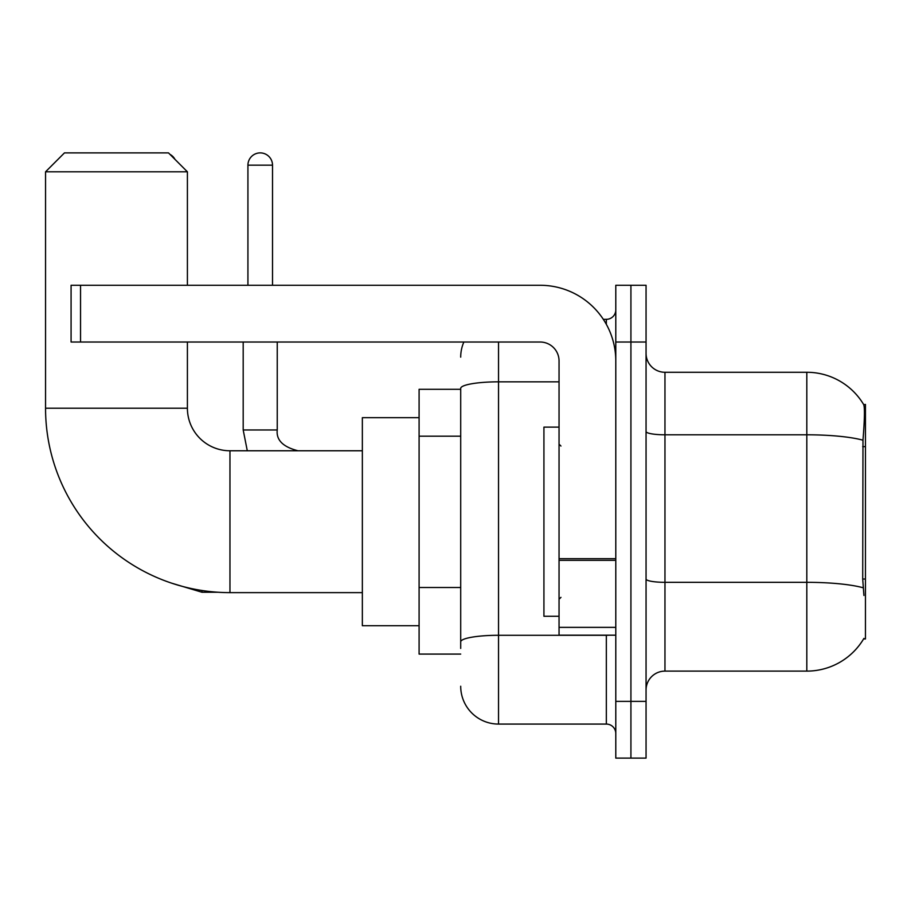 <?xml version="1.0" encoding="UTF-8"?>
<svg xmlns="http://www.w3.org/2000/svg" width="911" height="911" viewBox="0 0 911 911"><rect width="100%" height="100%" fill="white"/><g stroke="black" fill="none" stroke-linecap="round" stroke-linejoin="round"><path stroke-width="1.37" d="M863.594 638.964L863.924 638.395A66.196 66.196 0 0 1 806.816 671.111A66.196 66.196 0 0 0 863.594 638.964L865.45 638.964L865.45 404.438L863.73 404.666A66.196 66.196 0 0 0 806.816 372.28A66.196 66.196 0 0 1 863.594 404.438A66.196 66.196 0 0 0 806.816 372.28L664.962 372.28A18.915 18.915 0 0 1 646.058 353.366A18.915 18.915 0 0 0 664.962 372.28L664.962 671.111A18.915 18.915 0 0 0 646.058 690.026M460.704 389.304L419.094 389.304L419.094 654.087L460.704 654.087M630.924 701.379L630.924 758.111L646.058 758.111L646.058 701.379L630.924 701.379L630.924 758.111L615.79 758.111L615.79 701.379L630.924 701.379L630.924 342.024L630.924 701.379M615.79 701.379L615.79 285.28L630.924 285.28L630.924 342.024L630.924 285.28L646.058 285.28L646.058 701.379M863.924 595.464L862.706 579.032L862.979 440.207C864.619 419.641 864.869 407.786 863.73 404.666A66.196 66.196 0 0 0 806.816 372.28L806.816 434.798L664.962 434.798A18.915 3.28 0 0 1 646.058 431.518M863.184 587.789A66.196 11.49 180 0 0 806.816 582.323L806.816 671.111L664.962 671.111M460.704 648.416L460.704 388.405A37.829 6.571 180 0 1 498.533 381.834L559.047 381.834M498.533 342.024L498.533 724.074L606.339 724.074L606.339 635.183M603.321 319.328L606.339 319.328A9.452 9.452 0 0 0 615.79 309.865M615.79 733.526A9.452 9.452 0 0 0 606.339 724.074M460.704 357.146A37.829 37.829 0 0 1 463.858 342.024M498.533 724.074A37.829 37.829 0 0 1 460.704 686.245M559.047 427.134L543.924 427.134L543.924 616.269L559.047 616.269M362.35 592.628L229.959 592.628A184.409 184.409 0 0 1 45.55 408.219L45.55 171.803L64.465 152.889L168.489 152.889L187.404 171.803L45.55 171.803M229.959 592.628L229.959 450.774A42.555 42.555 0 0 1 187.404 408.219L187.404 342.024M187.404 285.28L187.404 171.803M419.094 417.671L362.35 417.671L362.35 625.72L419.094 625.72M169.947 154.346A12.299 12.299 0 0 1 174.969 159.368M247.929 285.28L247.929 165.176A12.299 12.299 0 0 1 260.216 152.889A12.299 12.299 0 0 1 272.514 165.176L272.514 285.28M243.191 342.024L243.191 429.969L277.24 429.969L277.24 342.024M615.79 635.183L559.047 635.183L559.047 558.694L615.79 558.694M615.79 360.938A75.659 75.659 0 0 0 540.143 285.28L80.544 285.28L80.544 342.024L540.143 342.024A18.915 18.915 0 0 1 559.047 360.938L559.047 558.694M80.544 342.024L71.081 342.024L71.081 285.28L80.544 285.28M865.45 446.629L862.706 446.629M865.45 579.032L862.706 579.032M460.704 436.187L419.094 436.187M460.704 587.504L419.094 587.504M862.979 440.207A66.196 11.49 180 0 0 806.816 434.798L806.816 582.323L664.962 582.323A18.915 3.28 -0 0 1 646.058 579.043M646.058 342.024L615.79 342.024M609.618 635.183A9.452 1.64 0 0 1 606.339 635.286L498.533 635.286A37.829 6.571 180 0 0 460.704 641.845M606.339 324.305L606.339 319.328M45.55 408.219L187.404 408.219M218.15 592.241L201.969 592.241L171.826 583.222L201.969 592.241L171.826 583.222L201.969 592.241L171.826 583.222L201.969 592.241L171.826 583.222L201.969 592.241L171.826 583.222L201.969 592.241L201.969 590.487M247.929 165.176L272.514 165.176M615.79 560.333L559.047 560.333M559.047 627.36L615.79 627.36M560.948 446.048L559.047 444.147M560.948 597.354L559.047 599.244M362.35 450.774L229.959 450.774M171.826 583.222L201.969 592.241M243.191 429.969L247.291 450.774M277.24 429.969C276.101 440.059 283.036 446.994 298.045 450.774C283.036 446.994 276.101 440.059 277.24 429.969C276.101 440.059 283.036 446.994 298.045 450.774C283.036 446.994 276.101 440.059 277.24 429.969C276.101 440.059 283.036 446.994 298.045 450.774C283.036 446.994 276.101 440.059 277.24 429.969C276.101 440.059 283.036 446.994 298.045 450.774C283.036 446.994 276.101 440.059 277.24 429.969C276.101 440.059 283.036 446.994 298.045 450.774C283.036 446.994 276.101 440.059 277.24 429.969C276.101 440.059 283.036 446.994 298.045 450.774"/></g></svg>
